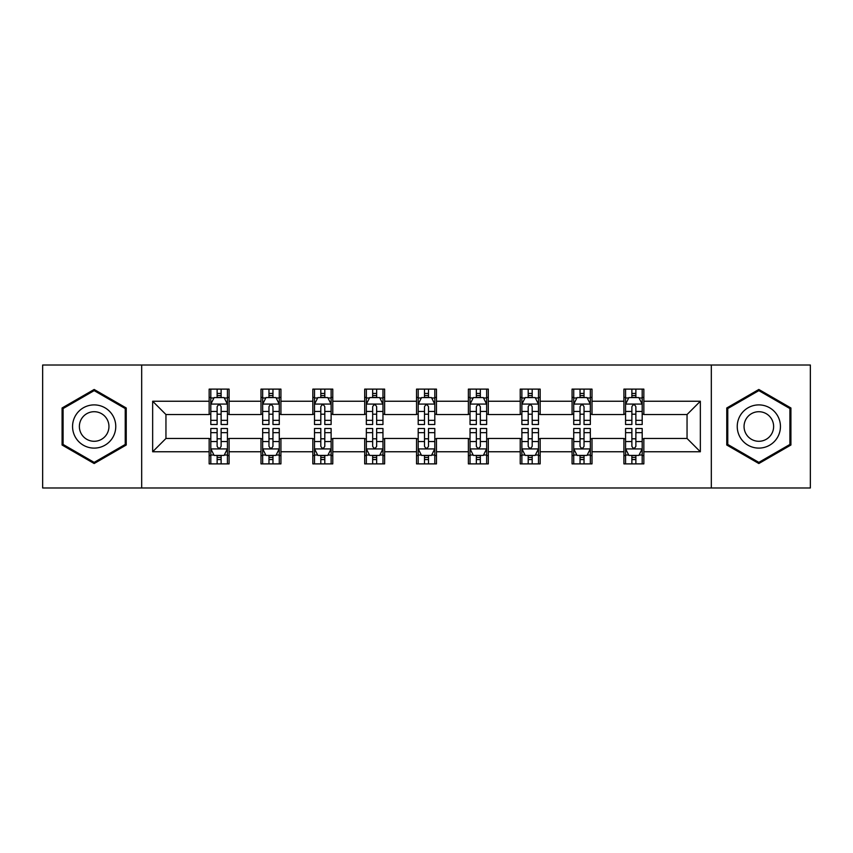 <?xml version="1.0" encoding="UTF-8"?>
<svg xmlns="http://www.w3.org/2000/svg" width="853" height="853" viewBox="0 0 853 853"><rect width="100%" height="100%" fill="white"/><g stroke="black" fill="none" stroke-linecap="round" stroke-linejoin="round"><path stroke-width="1.28" d="M711.317 487.98L810.35 487.98L810.35 365.02L711.317 365.02L711.317 487.98L141.683 487.98L141.683 365.02L42.65 365.02L42.65 487.98L141.683 487.98M711.317 365.02L141.683 365.02M643.844 401.241L643.844 389.117L623.906 389.117L623.906 401.241L592.003 401.241L592.003 389.117L572.064 389.117L572.064 401.241L540.162 401.241L540.162 389.117L520.223 389.117L520.223 401.241L488.311 401.241L488.311 389.117L468.372 389.117L468.372 401.241L436.469 401.241L436.469 389.117L416.531 389.117L416.531 401.241L384.628 401.241L384.628 389.117L364.689 389.117L364.689 401.241L332.777 401.241L332.777 389.117L312.838 389.117L312.838 401.241L280.936 401.241L280.936 389.117L260.997 389.117L260.997 401.241L229.094 401.241L229.094 389.117L209.156 389.117L209.156 401.241L152.655 401.241L152.655 451.759L165.951 438.463L209.156 438.463L209.156 463.883L229.094 463.883L229.094 438.463L260.997 438.463L260.997 463.883L280.936 463.883L280.936 438.463L312.838 438.463L312.838 463.883L332.777 463.883L332.777 438.463L364.689 438.463L364.689 463.883L384.628 463.883L384.628 438.463L416.531 438.463L416.531 463.883L436.469 463.883L436.469 438.463L468.372 438.463L468.372 463.883L488.311 463.883L488.311 438.463L520.223 438.463L520.223 463.883L540.162 463.883L540.162 438.463L572.064 438.463L572.064 463.883L592.003 463.883L592.003 438.463L623.906 438.463L623.906 463.883L643.844 463.883L643.844 438.463L687.049 438.463L687.049 414.537L643.844 414.537L643.844 401.241L700.345 401.241L700.345 451.759L643.844 451.759M623.906 451.759L592.003 451.759M572.064 451.759L540.162 451.759M520.223 451.759L488.311 451.759M468.372 451.759L436.469 451.759M416.531 451.759L384.628 451.759M364.689 451.759L332.777 451.759M312.838 451.759L280.936 451.759M260.997 451.759L229.094 451.759M209.156 451.759L152.655 451.759M623.906 401.241L623.906 414.537L592.003 414.537L592.003 401.241M572.064 401.241L572.064 414.537L540.162 414.537L540.162 401.241M520.223 401.241L520.223 414.537L488.311 414.537L488.311 401.241M468.372 401.241L468.372 414.537L436.469 414.537L436.469 401.241M416.531 401.241L416.531 414.537L384.628 414.537L384.628 401.241M364.689 401.241L364.689 414.537L332.777 414.537L332.777 401.241M312.838 401.241L312.838 414.537L280.936 414.537L280.936 401.241M260.997 401.241L260.997 414.537L229.094 414.537L229.094 401.241M209.156 401.241L209.156 414.537L165.951 414.537L152.655 401.241M165.951 414.537L165.951 438.463M700.345 451.759L687.049 438.463M687.049 414.537L700.345 401.241M209.156 397.423L210.808 397.423M217.131 397.423L221.119 397.423M227.431 397.423L229.094 397.423M209.156 414.206L210.808 414.206M217.131 414.206L221.119 414.206M227.431 414.206L229.094 414.206M209.156 438.794L210.808 438.794M217.131 438.794L221.119 438.794M227.431 438.794L229.094 438.794M209.156 455.577L210.808 455.577M217.131 455.577L221.119 455.577M227.431 455.577L229.094 455.577M260.997 438.794L262.66 438.794M268.972 438.794L272.96 438.794M279.272 438.794L280.936 438.794M260.997 455.577L262.66 455.577M268.972 455.577L272.96 455.577M279.272 455.577L280.936 455.577M260.997 397.423L262.66 397.423M268.972 397.423L272.96 397.423M279.272 397.423L280.936 397.423M260.997 414.206L262.66 414.206M268.972 414.206L272.96 414.206M279.272 414.206L280.936 414.206M312.838 438.794L314.501 438.794M320.813 438.794L324.801 438.794M331.124 438.794L332.777 438.794M312.838 455.577L314.501 455.577M320.813 455.577L324.801 455.577M331.124 455.577L332.777 455.577M312.838 397.423L314.501 397.423M320.813 397.423L324.801 397.423M331.124 397.423L332.777 397.423M312.838 414.206L314.501 414.206M320.813 414.206L324.801 414.206M331.124 414.206L332.777 414.206M364.689 438.794L366.342 438.794M372.665 438.794L376.653 438.794M382.965 438.794L384.628 438.794M364.689 455.577L366.342 455.577M372.665 455.577L376.653 455.577M382.965 455.577L384.628 455.577M364.689 397.423L366.342 397.423M372.665 397.423L376.653 397.423M382.965 397.423L384.628 397.423M364.689 414.206L366.342 414.206M372.665 414.206L376.653 414.206M382.965 414.206L384.628 414.206M416.531 438.794L418.194 438.794M424.506 438.794L428.494 438.794M434.806 438.794L436.469 438.794M416.531 455.577L418.194 455.577M424.506 455.577L428.494 455.577M434.806 455.577L436.469 455.577M416.531 397.423L418.194 397.423M424.506 397.423L428.494 397.423M434.806 397.423L436.469 397.423M416.531 414.206L418.194 414.206M424.506 414.206L428.494 414.206M434.806 414.206L436.469 414.206M468.372 438.794L470.035 438.794M476.347 438.794L480.335 438.794M486.658 438.794L488.311 438.794M468.372 455.577L470.035 455.577M476.347 455.577L480.335 455.577M486.658 455.577L488.311 455.577M468.372 397.423L470.035 397.423M476.347 397.423L480.335 397.423M486.658 397.423L488.311 397.423M468.372 414.206L470.035 414.206M476.347 414.206L480.335 414.206M486.658 414.206L488.311 414.206M520.223 438.794L521.876 438.794M528.199 438.794L532.187 438.794M538.499 438.794L540.162 438.794M520.223 455.577L521.876 455.577M528.199 455.577L532.187 455.577M538.499 455.577L540.162 455.577M520.223 397.423L521.876 397.423M528.199 397.423L532.187 397.423M538.499 397.423L540.162 397.423M520.223 414.206L521.876 414.206M528.199 414.206L532.187 414.206M538.499 414.206L540.162 414.206M572.064 438.794L573.728 438.794M580.04 438.794L584.028 438.794M590.34 438.794L592.003 438.794M572.064 455.577L573.728 455.577M580.04 455.577L584.028 455.577M590.34 455.577L592.003 455.577M572.064 397.423L573.728 397.423M580.04 397.423L584.028 397.423M590.34 397.423L592.003 397.423M572.064 414.206L573.728 414.206M580.04 414.206L584.028 414.206M590.34 414.206L592.003 414.206M623.906 438.794L625.569 438.794M631.881 438.794L635.869 438.794M642.192 438.794L643.844 438.794M623.906 455.577L625.569 455.577M631.881 455.577L635.869 455.577M642.192 455.577L643.844 455.577M623.906 397.423L625.569 397.423M631.881 397.423L635.869 397.423M642.192 397.423L643.844 397.423M623.906 414.206L625.569 414.206M631.881 414.206L635.869 414.206M642.192 414.206L643.844 414.206M94.161 463.531L126.233 445.021L126.233 407.979L94.161 389.469L62.088 407.979L62.088 445.021L94.161 463.531M790.912 407.979L758.839 389.469L726.767 407.979L726.767 445.021L758.839 463.531L790.912 445.021L790.912 407.979M221.119 393.436L217.131 393.436M227.431 420.337L221.119 420.337L221.119 424.506L227.431 424.506L227.431 404.237L224.104 397.583L214.135 397.583L210.808 404.237L210.808 424.506L217.131 424.506L217.131 420.337L210.808 420.337M210.808 404.237L210.808 389.117M227.431 404.237L227.431 389.117M217.131 397.583L217.131 389.117M221.119 389.117L221.119 397.583M221.119 420.337L221.119 406.721C219.786 404.162 218.453 404.162 217.131 406.721L217.131 420.337M217.131 459.564L221.119 459.564M210.808 432.663L217.131 432.663L217.131 428.494L210.808 428.494L210.808 448.763L214.135 455.417L224.104 455.417L227.431 448.763L227.431 428.494L221.119 428.494L221.119 432.663L227.431 432.663M227.431 448.763L227.431 463.883M210.808 448.763L210.808 463.883M221.119 455.417L221.119 463.883M217.131 463.883L217.131 455.417M217.131 432.663L217.131 446.279C218.453 448.838 219.786 448.838 221.119 446.279L221.119 432.663M112.873 437.301A21.602 21.602 0 0 0 104.962 407.787A21.602 21.602 0 0 0 75.459 415.699A21.602 21.602 0 0 0 83.359 445.213A21.602 21.602 0 0 0 112.873 437.301M106.966 433.9A14.789 14.789 0 0 0 101.56 413.694A14.789 14.789 0 0 0 81.355 419.1A14.789 14.789 0 0 0 86.771 439.306A14.789 14.789 0 0 0 106.966 433.9M63.09 444.445L63.09 408.555L94.161 390.621L125.231 408.555L125.231 444.445L94.161 462.379L63.09 444.445M758.839 404.898A21.602 21.602 0 0 0 737.237 426.5A21.602 21.602 0 0 0 758.839 448.102A21.602 21.602 0 0 0 780.442 426.5A21.602 21.602 0 0 0 758.839 404.898M758.839 411.711A14.789 14.789 0 0 0 744.051 426.5A14.789 14.789 0 0 0 758.839 441.289A14.789 14.789 0 0 0 773.628 426.5A14.789 14.789 0 0 0 758.839 411.711M789.91 444.445L758.839 462.379L727.769 444.445L727.769 408.555L758.839 390.621L789.91 408.555L789.91 444.445M272.96 393.436L268.972 393.436M279.272 420.337L272.96 420.337L272.96 424.506L279.272 424.506L279.272 404.237L275.956 397.583L265.976 397.583L262.66 404.237L262.66 424.506L268.972 424.506L268.972 420.337L262.66 420.337M262.66 404.237L262.66 389.117M279.272 404.237L279.272 389.117M268.972 397.583L268.972 389.117M272.96 389.117L272.96 397.583M272.96 420.337L272.96 406.721C271.627 404.162 270.305 404.162 268.972 406.721L268.972 420.337M324.801 393.436L320.813 393.436M331.124 420.337L324.801 420.337L324.801 424.506L331.124 424.506L331.124 404.237L327.797 397.583L317.828 397.583L314.501 404.237L314.501 424.506L320.813 424.506L320.813 420.337L314.501 420.337M314.501 404.237L314.501 389.117M331.124 404.237L331.124 389.117M320.813 397.583L320.813 389.117M324.801 389.117L324.801 397.583M324.801 420.337L324.801 406.721C323.479 404.162 322.146 404.162 320.813 406.721L320.813 420.337M268.972 459.564L272.96 459.564M262.66 432.663L268.972 432.663L268.972 428.494L262.66 428.494L262.66 448.763L265.976 455.417L275.956 455.417L279.272 448.763L279.272 428.494L272.96 428.494L272.96 432.663L279.272 432.663M279.272 448.763L279.272 463.883M262.66 448.763L262.66 463.883M272.96 455.417L272.96 463.883M268.972 463.883L268.972 455.417M268.972 432.663L268.972 446.279C270.294 448.838 271.627 448.838 272.96 446.279L272.96 432.663M320.813 459.564L324.801 459.564M314.501 432.663L320.813 432.663L320.813 428.494L314.501 428.494L314.501 448.763L317.828 455.417L327.797 455.417L331.124 448.763L331.124 428.494L324.801 428.494L324.801 432.663L331.124 432.663M331.124 448.763L331.124 463.883M314.501 448.763L314.501 463.883M324.801 455.417L324.801 463.883M320.813 463.883L320.813 455.417M320.813 432.663L320.813 446.279C322.146 448.838 323.468 448.838 324.801 446.279L324.801 432.663M376.653 393.436L372.665 393.436M382.965 420.337L376.653 420.337L376.653 424.506L382.965 424.506L382.965 404.237L379.638 397.583L369.669 397.583L366.342 404.237L366.342 424.506L372.665 424.506L372.665 420.337L366.342 420.337M366.342 404.237L366.342 389.117M382.965 404.237L382.965 389.117M372.665 397.583L372.665 389.117M376.653 389.117L376.653 397.583M376.653 420.337L376.653 406.721C375.32 404.162 373.987 404.162 372.665 406.721L372.665 420.337M428.494 393.436L424.506 393.436M434.806 420.337L428.494 420.337L428.494 424.506L434.806 424.506L434.806 404.237L431.49 397.583L421.51 397.583L418.194 404.237L418.194 424.506L424.506 424.506L424.506 420.337L418.194 420.337M418.194 404.237L418.194 389.117M434.806 404.237L434.806 389.117M424.506 397.583L424.506 389.117M428.494 389.117L428.494 397.583M428.494 420.337L428.494 406.721C427.172 404.162 425.839 404.162 424.506 406.721L424.506 420.337M480.335 393.436L476.347 393.436M486.658 420.337L480.335 420.337L480.335 424.506L486.658 424.506L486.658 404.237L483.331 397.583L473.362 397.583L470.035 404.237L470.035 424.506L476.347 424.506L476.347 420.337L470.035 420.337M470.035 404.237L470.035 389.117M486.658 404.237L486.658 389.117M476.347 397.583L476.347 389.117M480.335 389.117L480.335 397.583M480.335 420.337L480.335 406.721C479.013 404.162 477.68 404.162 476.347 406.721L476.347 420.337M372.665 459.564L376.653 459.564M366.342 432.663L372.665 432.663L372.665 428.494L366.342 428.494L366.342 448.763L369.669 455.417L379.638 455.417L382.965 448.763L382.965 428.494L376.653 428.494L376.653 432.663L382.965 432.663M382.965 448.763L382.965 463.883M366.342 448.763L366.342 463.883M376.653 455.417L376.653 463.883M372.665 463.883L372.665 455.417M372.665 432.663L372.665 446.279C373.987 448.838 375.32 448.838 376.653 446.279L376.653 432.663M424.506 459.564L428.494 459.564M418.194 432.663L424.506 432.663L424.506 428.494L418.194 428.494L418.194 448.763L421.51 455.417L431.49 455.417L434.806 448.763L434.806 428.494L428.494 428.494L428.494 432.663L434.806 432.663M434.806 448.763L434.806 463.883M418.194 448.763L418.194 463.883M428.494 455.417L428.494 463.883M424.506 463.883L424.506 455.417M424.506 432.663L424.506 446.279C425.828 448.838 427.161 448.838 428.494 446.279L428.494 432.663M476.347 459.564L480.335 459.564M470.035 432.663L476.347 432.663L476.347 428.494L470.035 428.494L470.035 448.763L473.362 455.417L483.331 455.417L486.658 448.763L486.658 428.494L480.335 428.494L480.335 432.663L486.658 432.663M486.658 448.763L486.658 463.883M470.035 448.763L470.035 463.883M480.335 455.417L480.335 463.883M476.347 463.883L476.347 455.417M476.347 432.663L476.347 446.279C477.68 448.838 479.013 448.838 480.335 446.279L480.335 432.663M532.187 393.436L528.199 393.436M538.499 420.337L532.187 420.337L532.187 424.506L538.499 424.506L538.499 404.237L535.172 397.583L525.203 397.583L521.876 404.237L521.876 424.506L528.199 424.506L528.199 420.337L521.876 420.337M521.876 404.237L521.876 389.117M538.499 404.237L538.499 389.117M528.199 397.583L528.199 389.117M532.187 389.117L532.187 397.583M532.187 420.337L532.187 406.721C530.854 404.162 529.532 404.162 528.199 406.721L528.199 420.337M528.199 459.564L532.187 459.564M521.876 432.663L528.199 432.663L528.199 428.494L521.876 428.494L521.876 448.763L525.203 455.417L535.172 455.417L538.499 448.763L538.499 428.494L532.187 428.494L532.187 432.663L538.499 432.663M538.499 448.763L538.499 463.883M521.876 448.763L521.876 463.883M532.187 455.417L532.187 463.883M528.199 463.883L528.199 455.417M528.199 432.663L528.199 446.279C529.521 448.838 530.854 448.838 532.187 446.279L532.187 432.663M584.028 393.436L580.04 393.436M590.34 420.337L584.028 420.337L584.028 424.506L590.34 424.506L590.34 404.237L587.024 397.583L577.044 397.583L573.728 404.237L573.728 424.506L580.04 424.506L580.04 420.337L573.728 420.337M573.728 404.237L573.728 389.117M590.34 404.237L590.34 389.117M580.04 397.583L580.04 389.117M584.028 389.117L584.028 397.583M584.028 420.337L584.028 406.721C582.706 404.162 581.373 404.162 580.04 406.721L580.04 420.337M580.04 459.564L584.028 459.564M573.728 432.663L580.04 432.663L580.04 428.494L573.728 428.494L573.728 448.763L577.044 455.417L587.024 455.417L590.34 448.763L590.34 428.494L584.028 428.494L584.028 432.663L590.34 432.663M590.34 448.763L590.34 463.883M573.728 448.763L573.728 463.883M584.028 455.417L584.028 463.883M580.04 463.883L580.04 455.417M580.04 432.663L580.04 446.279C581.373 448.838 582.695 448.838 584.028 446.279L584.028 432.663M635.869 393.436L631.881 393.436M642.192 420.337L635.869 420.337L635.869 424.506L642.192 424.506L642.192 404.237L638.865 397.583L628.896 397.583L625.569 404.237L625.569 424.506L631.881 424.506L631.881 420.337L625.569 420.337M625.569 404.237L625.569 389.117M642.192 404.237L642.192 389.117M631.881 397.583L631.881 389.117M635.869 389.117L635.869 397.583M635.869 420.337L635.869 406.721C634.547 404.162 633.214 404.162 631.881 406.721L631.881 420.337M631.881 459.564L635.869 459.564M625.569 432.663L631.881 432.663L631.881 428.494L625.569 428.494L625.569 448.763L628.896 455.417L638.865 455.417L642.192 448.763L642.192 428.494L635.869 428.494L635.869 432.663L642.192 432.663M642.192 448.763L642.192 463.883M625.569 448.763L625.569 463.883M635.869 455.417L635.869 463.883M631.881 463.883L631.881 455.417M631.881 432.663L631.881 446.279C633.214 448.838 634.547 448.838 635.869 446.279L635.869 432.663M227.346 404.066L210.894 404.066M210.808 397.988L213.932 397.988M224.307 397.988L227.431 397.988M217.131 411.434L210.808 411.434M227.431 411.434L221.119 411.434M221.119 395.547L217.131 395.547M210.894 448.934L227.346 448.934M227.431 455.012L224.307 455.012M213.932 455.012L210.808 455.012M221.119 441.566L227.431 441.566M210.808 441.566L217.131 441.566M217.131 457.453L221.119 457.453M279.187 404.066L262.745 404.066M262.66 397.988L265.784 397.988M276.148 397.988L279.272 397.988M268.972 411.434L262.66 411.434M279.272 411.434L272.96 411.434M272.96 395.547L268.972 395.547M331.039 404.066L314.586 404.066M314.501 397.988L317.625 397.988M328 397.988L331.124 397.988M320.813 411.434L314.501 411.434M331.124 411.434L324.801 411.434M324.801 395.547L320.813 395.547M262.745 448.934L279.187 448.934M279.272 455.012L276.148 455.012M265.784 455.012L262.66 455.012M272.96 441.566L279.272 441.566M262.66 441.566L268.972 441.566M268.972 457.453L272.96 457.453M314.586 448.934L331.039 448.934M331.124 455.012L328 455.012M317.625 455.012L314.501 455.012M324.801 441.566L331.124 441.566M314.501 441.566L320.813 441.566M320.813 457.453L324.801 457.453M382.88 404.066L366.427 404.066M366.342 397.988L369.466 397.988M379.841 397.988L382.965 397.988M372.665 411.434L366.342 411.434M382.965 411.434L376.653 411.434M376.653 395.547L372.665 395.547M434.721 404.066L418.279 404.066M418.194 397.988L421.318 397.988M431.682 397.988L434.806 397.988M424.506 411.434L418.194 411.434M434.806 411.434L428.494 411.434M428.494 395.547L424.506 395.547M486.573 404.066L470.12 404.066M470.035 397.988L473.159 397.988M483.534 397.988L486.658 397.988M476.347 411.434L470.035 411.434M486.658 411.434L480.335 411.434M480.335 395.547L476.347 395.547M366.427 448.934L382.88 448.934M382.965 455.012L379.841 455.012M369.466 455.012L366.342 455.012M376.653 441.566L382.965 441.566M366.342 441.566L372.665 441.566M372.665 457.453L376.653 457.453M418.279 448.934L434.721 448.934M434.806 455.012L431.682 455.012M421.318 455.012L418.194 455.012M428.494 441.566L434.806 441.566M418.194 441.566L424.506 441.566M424.506 457.453L428.494 457.453M470.12 448.934L486.573 448.934M486.658 455.012L483.534 455.012M473.159 455.012L470.035 455.012M480.335 441.566L486.658 441.566M470.035 441.566L476.347 441.566M476.347 457.453L480.335 457.453M538.414 404.066L521.961 404.066M521.876 397.988L525 397.988M535.375 397.988L538.499 397.988M528.199 411.434L521.876 411.434M538.499 411.434L532.187 411.434M532.187 395.547L528.199 395.547M521.961 448.934L538.414 448.934M538.499 455.012L535.375 455.012M525 455.012L521.876 455.012M532.187 441.566L538.499 441.566M521.876 441.566L528.199 441.566M528.199 457.453L532.187 457.453M590.255 404.066L573.813 404.066M573.728 397.988L576.852 397.988M587.216 397.988L590.34 397.988M580.04 411.434L573.728 411.434M590.34 411.434L584.028 411.434M584.028 395.547L580.04 395.547M573.813 448.934L590.255 448.934M590.34 455.012L587.216 455.012M576.852 455.012L573.728 455.012M584.028 441.566L590.34 441.566M573.728 441.566L580.04 441.566M580.04 457.453L584.028 457.453M642.106 404.066L625.654 404.066M625.569 397.988L628.693 397.988M639.068 397.988L642.192 397.988M631.881 411.434L625.569 411.434M642.192 411.434L635.869 411.434M635.869 395.547L631.881 395.547M625.654 448.934L642.106 448.934M642.192 455.012L639.068 455.012M628.693 455.012L625.569 455.012M635.869 441.566L642.192 441.566M625.569 441.566L631.881 441.566M631.881 457.453L635.869 457.453"/></g></svg>
